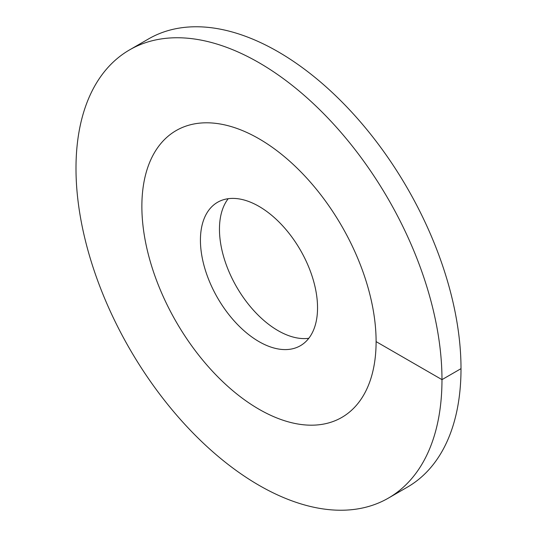<?xml version="1.0" encoding="UTF-8"?>
<svg xmlns="http://www.w3.org/2000/svg" width="537" height="537" viewBox="0 0 537 537"><rect width="100%" height="100%" fill="white"/><g stroke="black" fill="none" stroke-linecap="round" stroke-linejoin="round"><path stroke-width="0.81" d="M258.982 409.228A165.624 95.626 -120 0 0 341.794 417.43A165.624 95.626 -120 0 0 367.187 284.711A165.624 95.626 -120 0 0 258.982 138.761A165.624 95.626 60 0 0 176.17 130.558A165.624 95.626 -120 0 0 141.869 206.376A165.624 95.626 60 0 0 214.169 373.061A165.624 95.626 60 0 0 341.794 417.43A165.624 95.626 60 0 0 376.101 341.613A165.624 95.626 -120 0 0 303.801 174.928A165.624 95.626 -120 0 0 176.17 130.558A165.624 95.626 60 0 0 150.783 263.278A165.624 95.626 60 0 0 258.982 409.228M258.982 341.613A82.812 47.813 60 0 1 204.886 268.634A82.812 47.813 60 0 1 217.579 202.274A82.812 47.813 60 0 1 258.982 206.376A82.812 47.813 -120 0 1 313.084 279.354A82.812 47.813 -120 0 1 300.391 345.714A82.812 47.813 -120 0 1 258.982 341.613M228.205 198.703A82.812 47.813 60 0 0 226.869 266.406A82.812 47.813 60 0 0 278.018 330.624A82.812 47.813 -120 0 0 308.795 338.297M376.101 341.613L441.978 379.646A258.794 149.414 -120 0 0 329.013 119.207A258.794 149.414 -120 0 0 129.592 49.874A258.794 149.414 -120 0 0 75.992 168.343A258.794 149.414 60 0 0 188.957 428.781A258.794 149.414 60 0 0 388.379 498.114A258.794 149.414 60 0 0 441.978 379.646L461.008 368.657A258.794 149.414 -120 0 0 348.043 108.219A258.794 149.414 -120 0 0 148.621 38.886L129.592 49.874M461.008 368.657A258.794 149.414 60 0 1 407.408 487.126L388.379 498.114"/></g></svg>
